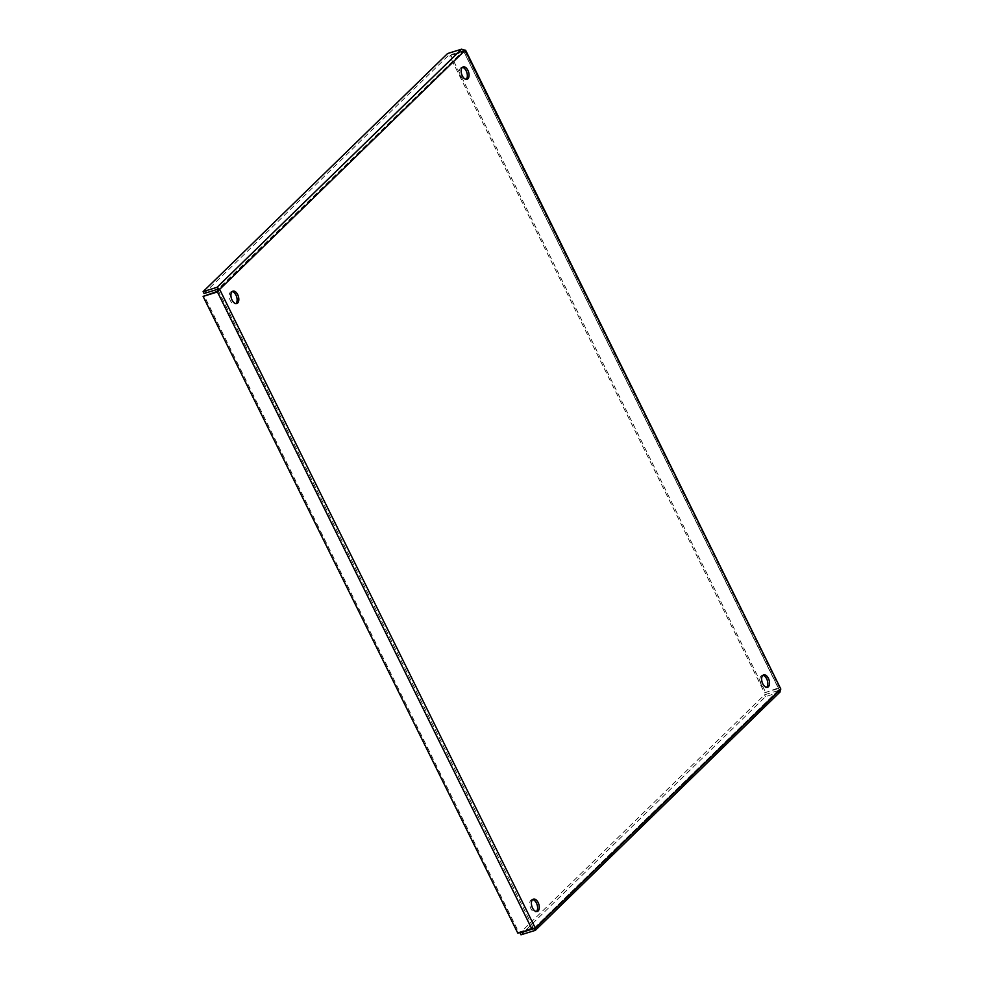 <?xml version="1.0" encoding="UTF-8"?>
<svg xmlns="http://www.w3.org/2000/svg" width="984" height="984" viewBox="0 0 984 984"><rect width="100%" height="100%" fill="white"/><g stroke="black" fill="none" stroke-linecap="round" stroke-linejoin="round"><path stroke-width="0.74" stroke-dasharray="4.92 3.69" d="M232.15 291.608A6.482 3.629 72.8 0 0 231.24 291.682A6.482 3.629 72.8 0 0 230.367 292.211A6.482 3.629 72.8 0 0 229.998 299.788A6.482 3.629 72.8 0 0 235.09 304.056A6.482 3.629 72.8 0 0 235.877 303.601M532.652 899.597A6.482 3.629 72.8 0 0 531.729 899.671A6.482 3.629 72.8 0 0 530.856 900.2A6.482 3.629 72.8 0 0 530.487 907.777A6.482 3.629 72.8 0 0 535.579 912.045A6.482 3.629 72.8 0 0 536.366 911.59M762.883 675.356A6.482 3.629 72.8 0 0 761.96 675.43A6.482 3.629 72.8 0 0 761.087 675.971A6.482 3.629 72.8 0 0 760.718 683.548A6.482 3.629 72.8 0 0 765.81 687.816A6.482 3.629 72.8 0 0 766.597 687.361M462.382 67.367A6.482 3.629 72.8 0 0 461.471 67.441A6.482 3.629 72.8 0 0 460.598 67.97A6.482 3.629 72.8 0 0 460.229 75.547A6.482 3.629 72.8 0 0 465.321 79.815A6.482 3.629 72.8 0 0 466.108 79.36M465.124 50.282L463.415 50.824L779.107 689.587L533.635 928.675L217.931 289.899L463.415 50.824L217.981 289.185M204.045 293.515L448.507 55.411L447.585 53.53M461.533 49.2L462.468 51.082L448.507 55.411M217.931 289.899L533.635 928.675L532.688 927.887L518.74 932.229L204.045 295.495M532.688 927.887L531.766 928.798M518.74 932.229L517.805 933.139M780.201 691.85L765.454 696.697L520.991 934.8M533.635 928.675L779.107 689.587L778.479 690.485L764.519 694.815L520.782 932.217M778.479 690.485L779.414 692.367L534.939 930.47M779.107 689.587L778.479 688.505L779.107 689.587L780.816 689.058L779.414 687.595L764.519 692.847L449.836 56.113L450.758 55.202L765.454 691.936M764.519 694.815L765.454 696.697M764.519 692.847L778.479 688.505L463.415 50.824L463.784 51.771L449.836 56.113M778.479 688.505L779.414 687.595L464.719 50.861L450.758 55.202M463.784 51.771L464.719 50.861M235.09 304.056L236.8 303.527M231.24 291.682L232.95 291.141M535.579 912.045L537.289 911.516M531.729 899.671L533.439 899.142M765.81 687.816L767.52 687.287M761.96 675.43L763.67 674.901M465.321 79.815L467.031 79.286M461.471 67.441L463.181 66.912M535.271 928.158L533.156 928.269M533.98 928.65L778.701 690.313M465.161 50.528L464.423 51.156M778.959 689.12L463.648 51.143"/><path stroke-width="1.48" d="M232.076 291.682A6.482 3.629 -107.2 0 1 232.95 291.141A6.482 3.629 -107.2 0 1 238.337 296.258A6.482 3.629 -107.2 0 1 236.8 303.527A6.482 3.629 -107.2 0 1 231.707 299.259A6.482 3.629 -107.2 0 1 232.076 291.682M235.877 303.601A6.482 3.629 72.8 0 0 236.627 296.787A6.482 3.629 72.8 0 0 232.15 291.608M532.565 899.671A6.482 3.629 -107.2 0 1 533.439 899.142A6.482 3.629 -107.2 0 1 538.826 904.259A6.482 3.629 -107.2 0 1 537.289 911.516A6.482 3.629 -107.2 0 1 532.196 907.248A6.482 3.629 -107.2 0 1 532.565 899.671M536.366 911.59A6.482 3.629 72.8 0 0 537.116 904.788A6.482 3.629 72.8 0 0 532.652 899.597M762.797 675.442A6.482 3.629 -107.2 0 1 763.67 674.901A6.482 3.629 -107.2 0 1 769.058 680.018A6.482 3.629 -107.2 0 1 767.52 687.287A6.482 3.629 -107.2 0 1 762.428 683.019A6.482 3.629 -107.2 0 1 762.797 675.442M766.597 687.361A6.482 3.629 72.8 0 0 767.348 680.547A6.482 3.629 72.8 0 0 762.883 675.356M462.308 67.441A6.482 3.629 -107.2 0 1 463.181 66.912A6.482 3.629 -107.2 0 1 468.568 72.029A6.482 3.629 -107.2 0 1 467.031 79.286A6.482 3.629 -107.2 0 1 461.939 75.018A6.482 3.629 -107.2 0 1 462.308 67.441M466.108 79.36A6.482 3.629 72.8 0 0 466.859 72.558A6.482 3.629 72.8 0 0 462.382 67.367M217.993 290.772L217.366 291.781L218.005 289.185L217.931 289.899L219.641 289.37L217.07 287.303L203.11 291.633L447.585 53.53L461.533 49.2L465.124 50.282L464.719 50.861M217.981 289.185L204.045 293.515L203.11 291.633M218.005 289.185L217.07 287.303L461.533 49.2M532.688 927.887L533.635 928.675L535.271 928.158M520.782 932.217L520.056 932.918L520.991 934.8L534.939 930.47L535.345 928.146L517.805 933.139L203.11 296.405L217.07 292.063L219.641 289.37L535.345 928.146L780.816 689.058L779.414 692.367M217.845 291.202L203.11 296.405M217.366 291.781L531.766 928.798M533.771 928.675L535.493 930.188L780.201 691.85M533.722 928.675L520.056 932.918M465.58 50.184L780.816 689.058L465.124 50.282L219.641 289.37"/></g></svg>
